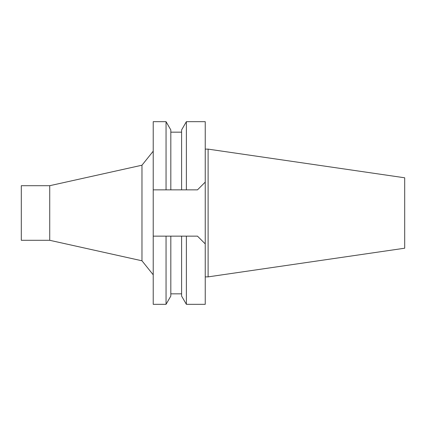 <?xml version="1.0" encoding="UTF-8"?>
<svg xmlns="http://www.w3.org/2000/svg" width="426" height="426" viewBox="0 0 426 426"><rect width="100%" height="100%" fill="white"/><g stroke="black" fill="none" stroke-linecap="round" stroke-linejoin="round"><path stroke-width="0.64" d="M208.112 149.121L208.112 276.879L404.7 248.209L404.7 177.791L208.112 149.121L205.241 149.121M208.112 276.879L205.241 276.879M197.478 236.137L205.241 243.896L197.478 236.137L181.598 236.137L186.375 236.137L186.375 304.324L205.241 304.324L205.241 121.676L186.375 121.676L186.375 189.863L197.478 189.863L205.241 182.104L197.478 189.863L153.222 189.863L170.821 189.863L170.821 129.946L170.821 189.863M166.049 189.863L166.049 121.676L153.222 121.676L153.222 304.324L166.049 304.324L166.049 236.137L181.598 236.137L181.598 296.054L181.598 236.137M169.26 236.137L153.222 236.137M186.375 121.676L181.598 129.946L181.598 189.863L186.375 189.863M166.049 304.324L170.821 296.054L170.821 236.137M153.222 151.187L141.975 165.208L141.975 260.792L49.725 240.301L49.725 185.699L21.3 185.699L21.3 240.301L49.725 240.301M153.222 274.813L141.975 260.792M141.975 165.208L49.725 185.699M181.598 132.166L170.821 132.166M170.821 129.946L166.049 121.676M181.598 296.054L186.375 304.324M181.598 293.833L170.821 293.833"/></g></svg>
